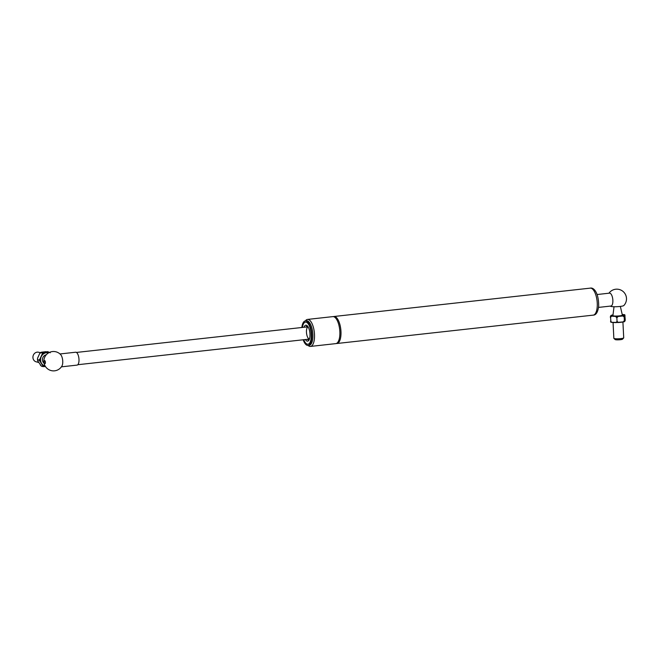 <?xml version="1.0" encoding="UTF-8"?>
<svg xmlns="http://www.w3.org/2000/svg" width="659" height="659" viewBox="0 0 659 659"><rect width="100%" height="100%" fill="white"/><g stroke="black" fill="none" stroke-linecap="round" stroke-linejoin="round"><path stroke-width="0.99" d="M336.37 343.479A13.584 5.387 -96.3 0 0 336.947 343.496A13.584 5.387 -96.3 0 0 340.802 329.401A13.584 5.387 -96.3 0 0 333.956 316.501A13.584 5.387 -96.3 0 0 333.405 316.633M308.107 345.448A13.584 5.387 -96.3 0 0 310.471 346.428L335.818 343.619A13.584 5.387 -96.3 0 0 339.682 329.525A13.584 5.387 -96.3 0 0 332.828 316.625L307.481 319.426A13.584 5.387 -96.3 0 0 305.389 320.9M310.471 346.428A13.584 5.387 -96.3 0 0 314.335 332.334A13.584 5.387 -96.3 0 0 307.481 319.426M303.189 339.78A12.348 4.893 -96.3 0 0 308.082 345.448A12.348 4.893 -96.3 0 0 311.592 332.638A12.348 4.893 -96.3 0 0 305.364 320.9A12.348 4.893 -96.3 0 0 303.371 322.383A12.348 4.893 -96.3 0 0 301.83 327.507M310.125 327.894A11.112 4.407 83.7 0 1 307.942 344.22A11.112 4.407 83.7 0 1 303.758 339.714A11.112 4.407 -96.3 0 0 307.942 344.22A11.112 4.407 -96.3 0 0 311.106 332.688A11.112 4.407 -96.3 0 0 305.504 322.127A11.112 4.407 83.7 0 1 310.125 327.894M302.407 327.441A11.112 4.407 83.7 0 1 305.504 322.127A11.112 4.407 -96.3 0 0 305.183 322.193A11.112 4.407 -96.3 0 0 302.407 327.441M305.381 339.533A8.023 3.18 -96.3 0 0 307.605 341.148A8.023 3.18 -96.3 0 0 309.887 332.828A8.023 3.18 -96.3 0 0 305.842 325.2A8.023 3.18 -96.3 0 0 305.611 325.241A8.023 3.18 -96.3 0 0 304.021 327.259M307.028 325.595A8.023 3.18 -96.3 0 0 306.278 327.012M307.638 339.286A8.023 3.18 -96.3 0 0 308.676 340.505M76.452 352.441L308.066 326.815A6.17 2.447 -96.3 0 0 306.542 333.199A6.17 2.447 -96.3 0 0 309.433 339.064M597.12 294.524L609.509 293.148A6.483 2.57 83.7 0 1 609.896 293.181A6.483 2.57 83.7 0 1 612.829 299.787A6.483 2.57 83.7 0 1 610.934 306.031L598.545 307.407M610.349 306.097A9.696 9.696 0 0 0 610.506 306.237A6.73 0.923 -2.9 0 0 619.88 306.468A6.73 0.923 -2.9 0 0 623.809 305.562A9.696 9.696 0 0 0 618.752 289.367A9.696 9.696 0 0 0 608.924 293.214M615.654 316.567L616.865 317.819L618.101 316.477L610.465 316.098L610.967 322.284L618.406 322.465L617.046 321.411L615.951 322.548L624.122 321.814L624.37 320.595L623.126 321.938L624.122 321.814M623.109 321.946A6.788 0.931 177.1 0 1 622.648 322.029A6.788 0.931 177.1 0 1 620.712 322.309A6.788 0.931 177.1 0 1 617.887 322.531A6.788 0.931 177.1 0 1 617.78 322.531M616.84 316.526L616.923 316.328A6.788 0.931 -2.9 0 0 623.117 315.636A6.788 0.931 -2.9 0 0 623.834 314.681A6.788 0.931 -2.9 0 0 623.068 314.541A6.788 0.931 -2.9 0 0 622.203 314.45M612.994 314.92A6.788 0.931 -2.9 0 0 612.936 314.928A6.788 0.931 -2.9 0 0 612.145 315.093L610.465 316.098L611.437 316.048A6.788 0.931 -2.9 0 0 616.923 316.328M624.188 317.004L624.271 315.612L622.821 315.958L624.188 317.004L624.37 320.595M622.821 315.958L618.101 316.477M616.865 317.819L617.046 321.411M623.818 315.76L623.117 315.636M624.271 315.612L624.814 314.878L623.809 314.623L624.814 314.878L625.21 319.467L624.575 321.592M624.617 314.681L623.834 314.681M610.769 322.086L611.774 322.342L610.563 321.09L610.761 322.127M612.145 315.093A6.788 0.931 -2.9 0 0 611.437 316.048M610.456 316.131L610.382 317.498L611.47 316.353M616.486 322.572A6.788 0.931 177.1 0 1 612.516 322.424A6.788 0.931 177.1 0 1 612.112 322.358M622.912 321.987L623.719 337.836A4.942 0.675 177.1 0 1 623.678 337.935A4.942 0.675 177.1 0 1 620.794 338.602A4.942 0.675 177.1 0 1 613.908 338.429A4.942 0.675 177.1 0 1 613.85 338.339L613.051 322.482M613.908 338.429L615.185 339.566A3.707 0.502 -2.9 0 0 620.35 339.698A3.707 0.502 -2.9 0 0 622.516 339.196L623.678 337.935M620.35 306.419L622.36 315.109A4.728 0.643 177.1 0 1 617.664 316.007A4.728 0.643 177.1 0 1 612.911 315.587L614.031 306.732M44.886 363.686A1.54 0.61 83.7 0 1 44.227 361.256A1.54 0.61 83.7 0 1 45.306 361.536A1.54 0.61 83.7 0 1 44.886 363.686M59.985 353.957L75.637 352.227A6.483 2.57 83.7 0 1 78.907 358.381A6.483 2.57 83.7 0 1 77.062 365.111L61.411 366.841M62.745 361.14A6.483 2.57 -96.3 0 0 60.71 354.674A9.696 9.696 0 0 0 44.548 357.573A9.696 9.696 0 0 0 54.195 370.86A9.696 9.696 0 0 0 61.962 365.976A6.483 2.57 -96.3 0 0 62.745 361.14M47.399 351.857L49.886 352.499L42.209 352.837L40.734 352.458L41.542 352.186L46.27 351.659M49.787 352.252L50.257 352.771M41.55 352.186L39.655 353.619L40.734 352.458M42.209 352.837L42.118 354.254L44.005 352.82M42.909 353.273L43.37 353.965A6.788 6.162 104.5 0 0 40.57 360.127A6.788 6.162 104.5 0 0 43.964 365.605A6.788 6.162 104.5 0 0 45.141 366.042M48.535 352.886A6.788 6.162 104.5 0 0 43.37 353.965M37.522 358.315L37.645 360.761L37.522 358.315L39.655 353.619M39.977 358.949L38.897 360.119L40.1 361.387L39.977 358.949L42.118 354.254M39.754 360.209L40.57 360.127M44.31 366.569L42.909 366.585L44.697 366.569L42.687 365.564L42.909 366.585L41.435 366.206L37.645 360.761M40.232 364.929L41.08 365.729M42.687 365.564L40.1 361.396M38.897 360.119L37.423 359.732M43.815 366.47L43.964 365.605M41.426 366.198L40.817 365.547M45.422 366.486L44.697 366.569M38.708 362.466L36.204 361.824A4.942 4.481 -75.5 0 1 32.95 356.725A4.942 4.481 -75.5 0 1 37.184 352.153A4.942 4.481 -75.5 0 1 38.667 352.26L40.347 352.689M44.071 363.257A4.728 4.292 -75.5 0 1 42.604 358.372A4.728 4.292 -75.5 0 1 46.245 354.806M305.364 320.9L306.493 320.776A12.348 4.893 83.7 0 1 312.72 332.515A12.348 4.893 83.7 0 1 309.211 345.324L308.082 345.448M593.224 315.134C596.115 315.109 597.935 312.061 598.685 305.974C598.71 291.706 593.265 287.242 590.242 288.14A13.584 5.387 83.7 0 1 597.087 301.048A13.584 5.387 83.7 0 1 593.224 315.134L336.947 343.496M590.242 288.14L333.956 316.501M309.425 339.088L77.811 364.715M623.702 321.88L622.648 322.029M625.127 320.834L625.21 319.467M624.831 314.829L625.02 315.875M624.155 314.64L623.068 314.541M611.881 315.084L612.936 314.928M612.516 322.424L611.428 322.325M47.16 351.758L48.058 351.642M40.627 352.483L41.097 352.318L40.627 352.483M41.097 352.318L40.356 352.771"/></g></svg>
